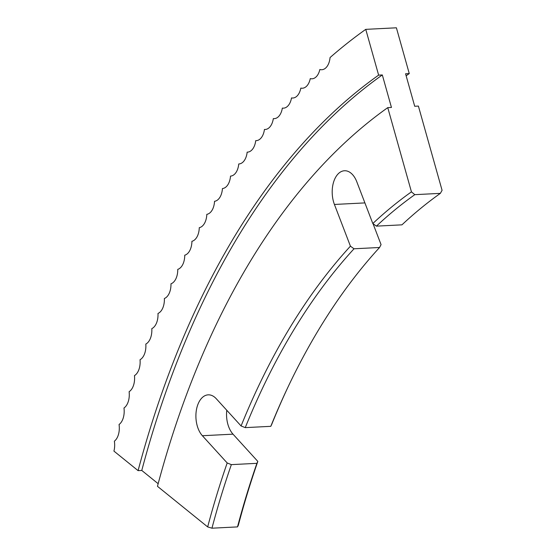 <?xml version="1.0" encoding="UTF-8"?>
<svg xmlns="http://www.w3.org/2000/svg" width="556" height="556" viewBox="0 0 556 556"><rect width="100%" height="100%" fill="white"/><g stroke="black" fill="none" stroke-linecap="round" stroke-linejoin="round"><path stroke-width="0.83" d="M411.44 191.862L414.804 194.663A697.856 417.056 -92.9 0 0 376.405 226.139L401.953 224.839A697.856 417.056 87.1 0 1 440.359 193.363L442.076 190.305L418.397 106.078L414.707 106.266L405.574 73.767L409.265 73.58L396.4 27.8L365.758 29.357L378.629 75.136L382.32 74.949L391.452 107.447L387.761 107.635L411.44 191.862A701.033 418.953 87.1 0 0 372.812 223.526L356.806 181.805A22.407 13.393 -92.9 0 0 344.477 170.755A22.407 13.393 -92.9 0 0 339.799 172.45A22.407 13.393 -92.9 0 0 334.42 204.455L350.426 246.176L354.019 248.782A697.856 417.056 -92.9 0 0 245.252 427.627L270.8 426.327A697.856 417.056 87.1 0 1 287.299 388.54A697.856 417.056 87.1 0 1 379.567 247.489L354.019 248.782M350.426 246.176A701.033 418.953 87.1 0 0 241.082 425.965L216.27 398.728A22.407 13.393 -92.9 0 0 208.187 394.843A22.407 13.393 -92.9 0 0 203.51 396.546A22.407 13.393 -92.9 0 0 195.914 414.936A22.407 13.393 -92.9 0 0 202.377 435.723L227.189 462.967L231.359 464.628A697.856 417.056 -92.9 0 0 211.954 528.2L207.666 526.914L157.459 486.312A792.307 473.503 87.1 0 1 387.761 107.635M226.778 410.265A22.407 13.393 -92.9 0 0 233.013 434.166L257.824 461.41A701.033 418.953 -92.9 0 0 238.302 525.357L237.502 526.9L211.954 528.2M373.034 223.693L381.062 244.619L379.567 247.489M287.813 387.456A701.033 418.953 -92.9 0 0 271.717 424.409L270.8 426.327M409.265 73.58A827.523 494.548 -92.9 0 0 406.151 75.811M440.359 193.363L414.804 194.663M382.32 74.949A827.523 494.548 -92.9 0 0 141.78 470.452L158.154 483.699M141.78 470.452L138.09 470.64L113.924 451.097A15.241 9.111 -92.9 0 0 114.362 441.2A15.241 9.111 -92.9 0 0 119.06 424.506A15.241 9.111 -92.9 0 0 123.981 408A15.241 9.111 -92.9 0 0 129.117 391.695A15.241 9.111 -92.9 0 0 134.469 375.606A15.241 9.111 -92.9 0 0 140.036 359.725A15.241 9.111 -92.9 0 0 145.811 344.067A15.241 9.111 -92.9 0 0 151.795 328.638A15.241 9.111 -92.9 0 0 157.987 313.452A15.241 9.111 -92.9 0 0 164.374 298.502A15.241 9.111 -92.9 0 0 170.97 283.81A15.241 9.111 -92.9 0 0 177.76 269.375A15.241 9.111 -92.9 0 0 184.745 255.204A15.241 9.111 -92.9 0 0 191.917 241.304A15.241 9.111 -92.9 0 0 199.27 227.682A15.241 9.111 -92.9 0 0 206.818 214.345A15.241 9.111 -92.9 0 0 214.54 201.3A15.241 9.111 -92.9 0 0 222.435 188.553A15.241 9.111 -92.9 0 0 230.511 176.106A15.241 9.111 -92.9 0 0 238.746 163.964A15.241 9.111 -92.9 0 0 247.156 152.142A15.241 9.111 -92.9 0 0 255.718 140.64A15.241 9.111 -92.9 0 0 264.441 129.458A15.241 9.111 -92.9 0 0 273.316 118.609A15.241 9.111 -92.9 0 0 282.344 108.093A15.241 9.111 -92.9 0 0 291.511 97.919A15.241 9.111 -92.9 0 0 300.824 88.091A15.241 9.111 -92.9 0 0 310.269 78.611A15.241 9.111 -92.9 0 0 319.846 69.479A15.241 9.111 -92.9 0 0 330.055 57.553A877.125 524.19 -92.9 0 1 365.758 29.357M207.666 526.914A701.033 418.953 87.1 0 1 227.189 462.967M378.629 75.136A827.523 494.548 -92.9 0 0 138.09 470.64M372.812 223.526L376.405 226.139M241.082 425.965L245.252 427.627M237.502 526.9A697.856 417.056 87.1 0 1 256.907 463.329L231.359 464.628M256.907 463.329L257.824 461.41M364.896 202.905L334.42 204.455M233.013 434.166L202.377 435.723"/></g></svg>
